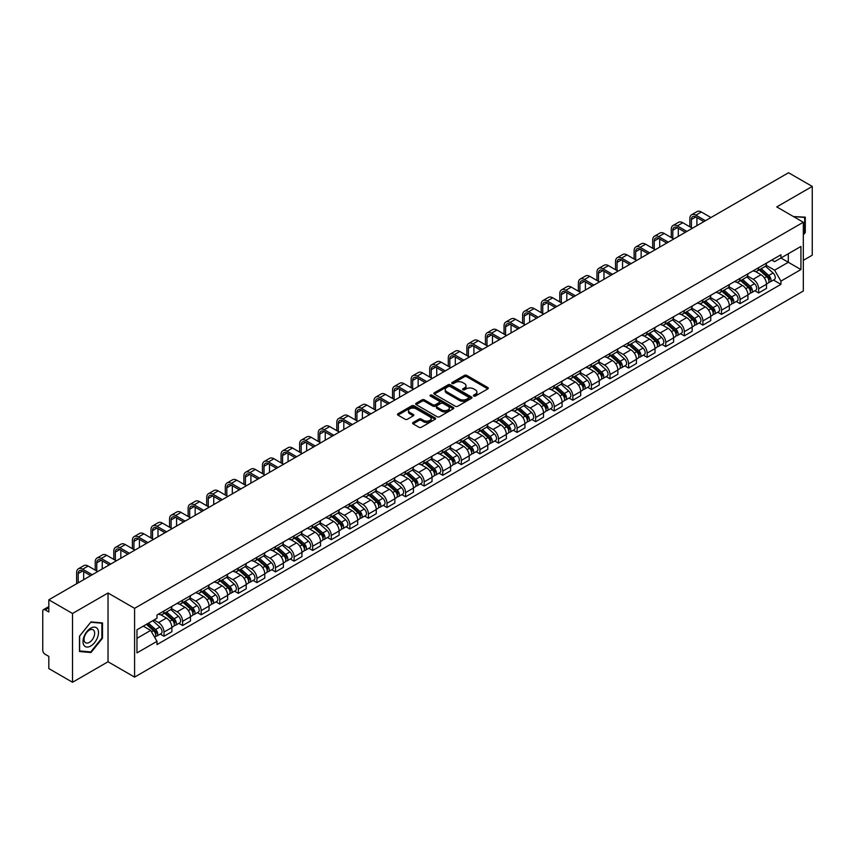 <?xml version="1.0" encoding="UTF-8"?>
<svg xmlns="http://www.w3.org/2000/svg" width="855" height="855" viewBox="0 0 855 855"><rect width="100%" height="100%" fill="white"/><g stroke="black" fill="none" stroke-linecap="round" stroke-linejoin="round"><path stroke-width="1.28" d="M473.755 396.057A1.154 0.673 0 0 0 475.391 396.057L487.81 388.886A1.657 0.951 0 0 0 488.291 388.213A1.657 0.951 0 0 0 487.81 387.529L466.766 375.388A1.657 0.951 0 0 0 464.425 375.388L452.006 382.559A1.154 0.673 0 0 0 453.642 383.5L455.245 382.57A5.29 3.057 0 0 1 462.726 382.57L464.489 383.585A5.29 3.057 0 0 1 466.039 385.744A5.29 3.057 0 0 1 464.489 387.903L462.876 388.833A1.154 0.673 0 0 0 464.511 389.773L466.125 388.854A5.29 3.057 0 0 1 473.606 388.854L475.359 389.859A5.29 3.057 0 0 1 476.908 392.028A5.29 3.057 0 0 1 475.359 394.187L473.755 395.106A1.154 0.673 0 0 0 473.755 396.057L473.755 395.106M413.093 422.498A1.657 0.951 0 0 0 412.612 423.172A1.657 0.951 0 0 0 413.093 423.856L419.003 427.265A1.657 0.951 0 0 0 421.344 427.265L435.142 419.292A1.657 0.951 0 0 0 435.623 418.619A1.657 0.951 0 0 0 435.142 417.945L414.087 405.794A1.657 0.951 0 0 0 411.757 405.794L397.96 413.756A1.657 0.951 0 0 0 397.468 414.429A1.657 0.951 0 0 0 397.96 415.113L405.088 419.228A1.657 0.951 0 0 0 407.429 419.228L413.328 415.819A1.657 0.951 0 0 0 413.82 415.145A1.657 0.951 0 0 0 413.328 414.472L409.791 412.431A4.425 2.554 0 0 1 408.498 410.624A4.425 2.554 0 0 1 411.234 408.263A4.425 2.554 0 0 1 416.054 408.818L429.905 416.813A4.425 2.554 0 0 1 431.198 418.619A4.425 2.554 0 0 1 428.473 420.981A4.425 2.554 0 0 1 423.653 420.425L421.344 419.089A1.657 0.951 0 0 0 419.003 419.089L413.093 422.498L413.093 423.856M134.588 608.333L108.029 592.996L72.525 613.495L48.821 599.804L788.545 172.731L812.25 186.422L776.757 206.91L803.315 222.247L134.588 608.333L134.588 677.107L803.315 291.021L803.315 222.247M455.362 406.264A1.657 0.951 0 0 0 457.703 406.264L471.5 398.302A1.657 0.951 0 0 0 471.981 397.628A1.657 0.951 0 0 0 471.5 396.955L450.457 384.803A1.657 0.951 0 0 0 448.116 384.803L434.319 392.766A1.657 0.951 0 0 0 433.838 393.439A1.657 0.951 0 0 0 434.319 394.112L455.362 406.264M430.749 396.303A1.154 0.673 0 0 1 431.925 396.474L453.3 408.808L439.523 416.759A1.657 0.951 0 0 1 437.183 416.759L416.139 404.607L416.139 403.261A1.657 0.951 0 0 0 415.658 403.934A1.657 0.951 0 0 0 416.139 404.607M416.139 403.261L422.039 399.851A1.657 0.951 0 0 1 424.379 399.851L432.919 404.778A1.657 0.951 0 0 0 435.259 404.778L439.171 402.523A1.657 0.951 0 0 0 439.652 401.85A1.657 0.951 0 0 0 439.171 401.166L430.289 396.036A1.154 0.673 0 0 1 431.925 395.096L453.321 407.45A1.657 0.951 0 0 1 453.802 408.124A1.657 0.951 0 0 1 453.321 408.797L453.321 407.45M72.525 613.495L72.525 682.269L48.821 668.578L48.821 656.405L45.133 654.278A3.367 1.945 -120 0 1 42.75 650.153L42.75 611.229A3.367 1.945 -120 0 1 43.445 609.679L48.821 606.58M803.315 260.348L812.25 255.196L812.25 186.422M72.525 682.269L108.029 661.77L134.588 677.107M48.821 599.804L48.821 611.977L45.133 609.85A3.367 1.945 -120 0 0 43.445 609.679M758.642 267.636A7.748 4.478 60 0 1 757.038 271.121L764.904 266.578A7.748 4.478 -120 0 0 766.508 263.105M747.494 275.983L753.17 279.264A7.748 4.478 60 0 1 758.652 288.755L766.508 284.213A7.748 4.478 -120 0 0 761.025 274.722L755.403 271.473M766.508 284.213L766.508 288.413L758.652 292.944L754.88 290.775M757.038 271.121A7.748 4.478 60 0 1 753.223 270.768M758.652 288.755L758.652 292.944M740.067 278.367A7.748 4.478 60 0 1 738.464 281.851L746.319 277.309A7.748 4.478 -120 0 0 747.922 273.824M736.294 301.505L740.067 303.675L747.922 299.132L747.922 294.943A7.748 4.478 -120 0 0 742.45 285.452L736.818 282.203M738.464 281.851A7.748 4.478 60 0 1 734.648 281.498M728.909 286.714L734.584 289.995A7.748 4.478 60 0 1 740.067 299.485L740.067 303.675M721.481 289.097A7.748 4.478 60 0 1 719.878 292.57L727.744 288.039A7.748 4.478 -120 0 0 729.347 284.555M717.708 312.225L721.481 314.405L729.347 309.863L729.347 305.673A7.748 4.478 -120 0 0 723.864 296.183L718.243 292.934M719.878 292.57A7.748 4.478 60 0 1 716.063 292.228M710.323 297.444L715.998 300.714A7.748 4.478 60 0 1 721.481 310.205L721.481 314.405M702.895 299.827A7.748 4.478 60 0 1 701.292 303.301L709.158 298.769A7.748 4.478 -120 0 0 710.762 295.285M699.134 322.955L702.895 325.135L710.762 320.593L710.762 316.403A7.748 4.478 -120 0 0 705.279 306.913L699.657 303.664M701.292 303.301A7.748 4.478 60 0 1 697.477 302.959M691.738 308.174L697.423 311.444A7.748 4.478 60 0 1 702.895 320.935L702.895 325.135M684.321 310.557A7.748 4.478 60 0 1 682.717 314.031L690.573 309.489A7.748 4.478 -120 0 0 692.176 306.015M680.548 333.685L684.321 335.865L692.176 331.323L692.176 327.123A7.748 4.478 -120 0 0 686.704 317.632L681.072 314.384M682.717 314.031A7.748 4.478 60 0 1 678.902 313.678M673.163 318.894L678.838 322.175A7.748 4.478 60 0 1 684.321 331.665L684.321 335.865M665.735 321.277A7.748 4.478 60 0 1 664.132 324.761L671.987 320.219A7.748 4.478 -120 0 0 673.601 316.745M661.962 344.415L665.735 346.585L673.601 342.053L673.601 337.853A7.748 4.478 -120 0 0 668.118 328.363L662.486 325.114M664.132 324.761A7.748 4.478 60 0 1 660.317 324.408M654.577 329.624L660.252 332.905A7.748 4.478 60 0 1 665.735 342.395L665.735 346.585M647.149 332.007A7.748 4.478 60 0 1 645.546 335.491L653.412 330.949A7.748 4.478 -120 0 0 655.016 327.476M643.388 355.146L647.149 357.315L655.016 352.784L655.016 348.584A7.748 4.478 -120 0 0 649.533 339.093L643.911 335.844M645.546 335.491A7.748 4.478 60 0 1 641.731 335.139M635.992 340.354L641.678 343.635A7.748 4.478 60 0 1 647.149 353.126L647.149 357.315M628.575 342.737A7.748 4.478 60 0 1 626.961 346.222L634.827 341.679A7.748 4.478 -120 0 0 636.43 338.195M624.802 365.876L628.575 368.045L636.43 363.503L636.43 359.314A7.748 4.478 -120 0 0 630.958 349.823L625.326 346.574M626.961 346.222A7.748 4.478 60 0 1 623.156 345.869M617.417 351.084L623.092 354.365A7.748 4.478 60 0 1 628.575 363.856L628.575 368.045M609.989 353.468A7.748 4.478 60 0 1 608.386 356.941L616.241 352.41A7.748 4.478 -120 0 0 617.844 348.926M606.216 376.595L609.989 378.776L617.855 374.234L617.855 370.044A7.748 4.478 -120 0 0 612.372 360.554L606.74 357.305M608.386 356.941A7.748 4.478 60 0 1 604.571 356.599M598.831 361.815L604.506 365.085A7.748 4.478 60 0 1 609.989 374.576L609.989 378.776M591.404 364.198A7.748 4.478 60 0 1 589.8 367.671L597.666 363.14A7.748 4.478 -120 0 0 599.27 359.656M587.642 387.326L591.404 389.506L599.27 384.964L599.27 380.774A7.748 4.478 -120 0 0 593.787 371.284L588.165 368.035M589.8 367.671A7.748 4.478 60 0 1 585.985 367.329M580.246 372.545L585.932 375.815A7.748 4.478 60 0 1 591.404 385.306L591.404 389.506M572.818 374.928A7.748 4.478 60 0 1 571.215 378.402L579.081 373.859A7.748 4.478 -120 0 0 580.684 370.386M569.056 398.056L572.829 400.236L580.684 395.694L580.684 391.494A7.748 4.478 -120 0 0 575.201 382.003L569.58 378.754M571.215 378.402A7.748 4.478 60 0 1 567.399 378.049M561.671 383.264L567.346 386.546A7.748 4.478 60 0 1 572.829 396.036L572.829 400.236M554.243 385.648A7.748 4.478 60 0 1 552.64 389.132L560.495 384.59A7.748 4.478 -120 0 0 562.098 381.116M550.47 408.786L554.243 410.956L562.098 406.424L562.098 402.224A7.748 4.478 -120 0 0 556.626 392.734L550.994 389.485M552.64 389.132A7.748 4.478 60 0 1 548.825 388.779M543.085 393.995L548.76 397.276A7.748 4.478 60 0 1 554.243 406.766L554.243 410.956M535.658 396.378A7.748 4.478 60 0 1 534.054 399.862L541.92 395.32A7.748 4.478 -120 0 0 543.524 391.846M531.885 419.516L535.658 421.686L543.524 417.155L543.524 412.954A7.748 4.478 -120 0 0 538.041 403.464L532.419 400.215M534.054 399.862A7.748 4.478 60 0 1 530.239 399.509M524.5 404.725L530.175 408.006A7.748 4.478 60 0 1 535.658 417.497L535.658 421.686M517.072 407.108A7.748 4.478 60 0 1 515.469 410.592L523.335 406.05A7.748 4.478 -120 0 0 524.938 402.566M513.31 430.236L517.072 432.416L524.938 427.874L524.938 423.685A7.748 4.478 -120 0 0 519.455 414.194L513.834 410.945M515.469 410.592A7.748 4.478 60 0 1 511.653 410.24M505.914 415.455L511.6 418.736A7.748 4.478 60 0 1 517.072 428.227L517.072 432.416M498.497 417.839A7.748 4.478 60 0 1 496.894 421.312L504.749 416.78A7.748 4.478 -120 0 0 506.352 413.296M494.724 440.966L498.497 443.147L506.352 438.604L506.352 434.415A7.748 4.478 -120 0 0 500.88 424.924L495.248 421.675M496.894 421.312A7.748 4.478 60 0 1 493.079 420.97M487.339 426.185L493.014 429.456A7.748 4.478 60 0 1 498.497 438.946L498.497 443.147M479.912 428.569A7.748 4.478 60 0 1 478.308 432.042L486.164 427.511A7.748 4.478 -120 0 0 487.778 424.027M476.139 451.697L479.912 453.877L487.778 449.335L487.778 445.145A7.748 4.478 -120 0 0 482.295 435.655L476.663 432.406M478.308 432.042A7.748 4.478 60 0 1 474.493 431.69M468.754 436.905L474.429 440.186A7.748 4.478 60 0 1 479.912 449.677L479.912 453.877M461.326 439.299A7.748 4.478 60 0 1 459.723 442.772L467.589 438.23A7.748 4.478 -120 0 0 469.192 434.757M457.564 462.427L461.326 464.607L469.192 460.065L469.192 455.865A7.748 4.478 -120 0 0 463.709 446.374L458.088 443.125M459.723 442.772A7.748 4.478 60 0 1 455.907 442.42M450.168 447.635L455.854 450.916A7.748 4.478 60 0 1 461.326 460.407L461.326 464.607M442.751 450.019A7.748 4.478 60 0 1 441.137 453.503L449.003 448.961A7.748 4.478 -120 0 0 450.606 445.487M438.978 473.157L442.751 475.327L450.606 470.795L450.606 466.595A7.748 4.478 -120 0 0 445.134 457.104L439.502 453.855M441.137 453.503A7.748 4.478 60 0 1 437.333 453.15M431.593 458.366L437.268 461.647A7.748 4.478 60 0 1 442.751 471.137L442.751 475.327M424.166 460.749A7.748 4.478 60 0 1 422.562 464.233L430.418 459.691A7.748 4.478 -120 0 0 432.021 456.217M420.393 483.887L424.166 486.057L432.032 481.525L432.032 477.325A7.748 4.478 -120 0 0 426.549 467.835L420.916 464.586M422.562 464.233A7.748 4.478 60 0 1 418.747 463.88M413.008 469.096L418.683 472.377A7.748 4.478 60 0 1 424.166 481.867L424.166 486.057M405.58 471.479A7.748 4.478 60 0 1 403.977 474.963L411.843 470.421A7.748 4.478 -120 0 0 413.446 466.937M401.818 494.607L405.58 496.787L413.446 492.245L413.446 488.055A7.748 4.478 -120 0 0 407.963 478.565L402.342 475.316M403.977 474.963A7.748 4.478 60 0 1 400.161 474.611M394.422 479.826L400.108 483.107A7.748 4.478 60 0 1 405.58 492.598L405.58 496.787M386.994 482.209A7.748 4.478 60 0 1 385.391 485.683L393.257 481.151A7.748 4.478 -120 0 0 394.86 477.667M383.232 505.337L387.005 507.517L394.86 502.975L394.86 498.786A7.748 4.478 -120 0 0 389.378 489.295L383.756 486.046M385.391 485.683A7.748 4.478 60 0 1 381.576 485.341M375.847 490.556L381.522 493.827A7.748 4.478 60 0 1 387.005 503.317L387.005 507.517M368.42 492.94A7.748 4.478 60 0 1 366.816 496.413L374.672 491.871A7.748 4.478 -120 0 0 376.275 488.397M364.647 516.067L368.42 518.248L376.275 513.705L376.275 509.516A7.748 4.478 -120 0 0 370.803 500.025L365.171 496.776M366.816 496.413A7.748 4.478 60 0 1 363.001 496.06M357.262 501.276L362.937 504.557A7.748 4.478 60 0 1 368.42 514.047L368.42 518.248M349.834 503.67A7.748 4.478 60 0 1 348.231 507.143L356.097 502.601A7.748 4.478 -120 0 0 357.7 499.128M346.061 526.798L349.834 528.978L357.7 524.436L357.7 520.235A7.748 4.478 -120 0 0 352.217 510.745L346.596 507.496M348.231 507.143A7.748 4.478 60 0 1 344.415 506.791M338.676 512.006L344.351 515.287A7.748 4.478 60 0 1 349.834 524.778L349.834 528.978M331.248 514.389A7.748 4.478 60 0 1 329.645 517.874L337.511 513.331A7.748 4.478 -120 0 0 339.114 509.858M327.486 537.528L331.248 539.697L339.114 535.166L339.114 530.966A7.748 4.478 -120 0 0 333.632 521.475L328.01 518.226M329.645 517.874A7.748 4.478 60 0 1 325.83 517.521M320.091 522.736L325.776 526.017A7.748 4.478 60 0 1 331.248 535.508L331.248 539.697M312.674 525.12A7.748 4.478 60 0 1 311.07 528.604L318.926 524.062A7.748 4.478 -120 0 0 320.529 520.588M308.901 548.258L312.674 550.428L320.529 545.896L320.529 541.696A7.748 4.478 -120 0 0 315.057 532.205L309.425 528.956M311.07 528.604A7.748 4.478 60 0 1 307.255 528.251M301.516 533.467L307.191 536.748A7.748 4.478 60 0 1 312.674 546.238L312.674 550.428M294.088 535.85A7.748 4.478 60 0 1 292.485 539.334L300.34 534.792A7.748 4.478 -120 0 0 301.954 531.308M290.315 558.978L294.088 561.158L301.954 556.616L301.954 552.426A7.748 4.478 -120 0 0 296.471 542.936L290.839 539.687M292.485 539.334A7.748 4.478 60 0 1 288.669 538.981M282.93 544.197L288.605 547.478A7.748 4.478 60 0 1 294.088 556.968L294.088 561.158M275.502 546.58A7.748 4.478 60 0 1 273.899 550.054L281.765 545.522A7.748 4.478 -120 0 0 283.368 542.038M271.74 569.708L275.502 571.888L283.368 567.346L283.368 563.156A7.748 4.478 -120 0 0 277.886 553.666L272.264 550.417M273.899 550.054A7.748 4.478 60 0 1 270.084 549.712M264.345 554.927L270.03 558.197A7.748 4.478 60 0 1 275.502 567.688L275.502 571.888M256.928 557.31A7.748 4.478 60 0 1 255.314 560.784L263.18 556.242A7.748 4.478 -120 0 0 264.783 552.768M253.155 580.438L256.928 582.618L264.783 578.076L264.783 573.876A7.748 4.478 -120 0 0 259.311 564.386L253.679 561.136M255.314 560.784A7.748 4.478 60 0 1 251.509 560.431M245.77 565.647L251.445 568.928A7.748 4.478 60 0 1 256.928 578.418L256.928 582.618M238.342 568.041A7.748 4.478 60 0 1 236.739 571.514L244.594 566.972A7.748 4.478 -120 0 0 246.208 563.498M234.569 591.168L238.342 593.349L246.208 588.806L246.208 584.606A7.748 4.478 -120 0 0 240.725 575.116L235.093 571.867M236.739 571.514A7.748 4.478 60 0 1 232.923 571.161M227.184 576.377L232.859 579.658A7.748 4.478 60 0 1 238.342 589.148L238.342 593.349M219.756 578.76A7.748 4.478 60 0 1 218.153 582.244L226.019 577.702A7.748 4.478 -120 0 0 227.622 574.229M215.994 601.899L219.756 604.068L227.622 599.537L227.622 595.337A7.748 4.478 -120 0 0 222.14 585.846L216.518 582.597M218.153 582.244A7.748 4.478 60 0 1 214.338 581.892M208.599 587.107L214.284 590.388A7.748 4.478 60 0 1 219.756 599.879L219.756 604.068M201.171 589.49A7.748 4.478 60 0 1 199.568 592.975L207.434 588.432A7.748 4.478 -120 0 0 209.037 584.948M197.409 612.629L201.182 614.798L209.037 610.267L209.037 606.067A7.748 4.478 -120 0 0 203.554 596.576L197.933 593.327M199.568 592.975A7.748 4.478 60 0 1 195.752 592.622M190.024 597.837L195.699 601.118A7.748 4.478 60 0 1 201.182 610.609L201.182 614.798M182.596 600.221A7.748 4.478 60 0 1 180.993 603.694L188.848 599.163A7.748 4.478 -120 0 0 190.451 595.679M178.823 623.348L182.596 625.529L190.451 620.986L190.451 616.797A7.748 4.478 -120 0 0 184.979 607.307L179.347 604.058M180.993 603.694A7.748 4.478 60 0 1 177.177 603.352M171.438 608.568L177.113 611.838A7.748 4.478 60 0 1 182.596 621.339L182.596 625.529M164.01 610.951A7.748 4.478 60 0 1 162.407 614.424L170.273 609.893A7.748 4.478 -120 0 0 171.876 606.409M160.238 634.079L164.01 636.259L171.876 631.717L171.876 627.527A7.748 4.478 -120 0 0 166.394 618.037L160.772 614.788M162.407 614.424A7.748 4.478 60 0 1 158.592 614.082M154.007 619.961L158.528 622.568A7.748 4.478 60 0 1 164.01 632.059L164.01 636.259M771.808 260.038L774.609 261.651L800.932 246.454L788.31 253.743L788.31 262.271L774.609 270.18L766.069 265.253M136.971 638.322L150.672 630.413L156.989 641.346L136.971 652.899L136.971 629.793L156.989 618.24L156.989 615.002L780.925 254.779L780.925 258.007L800.932 269.56L780.925 281.124L774.609 270.18M800.932 246.454L800.932 269.56M156.989 641.346L156.989 644.574L780.925 284.352L780.925 281.124M803.315 234.933L805.282 232.496L805.282 217.17L793.451 216.55M108.029 592.996L108.029 661.77M79.494 651.521L90.993 652.547L102.482 638.247L102.482 622.921L90.993 621.895L79.494 636.195L79.494 651.521M150.672 630.413L143.287 626.149M773.465 280.045L780.925 284.352M804.683 232.143L805.282 232.496M89.775 651.841L90.993 652.547M101.895 637.905L102.482 638.247M474.215 396.218L475.359 395.555A5.29 3.057 0 0 0 476.908 393.396L476.908 392.028M466.039 385.744L466.039 387.123A5.29 3.057 0 0 1 464.489 389.282L463.335 389.944M487.788 388.897L466.766 376.756A1.657 0.951 0 0 0 464.425 376.756L452.466 383.66M471.5 396.955L471.5 398.302L450.457 386.171A1.657 0.951 0 0 0 448.116 386.171L434.34 394.123L434.319 392.766M468.572 398.099A1.154 0.673 0 0 0 468.572 397.158L450.104 386.492A1.154 0.673 0 0 0 448.469 386.492L446.77 387.465A5.29 3.057 0 0 0 445.22 389.624A5.29 3.057 0 0 0 446.77 391.782L459.402 399.082A5.29 3.057 0 0 0 466.883 399.082L468.572 398.099L468.572 399.477A1.154 0.673 0 0 0 468.914 398.996L468.914 397.628M445.22 389.624L445.22 391.002A5.29 3.057 0 0 0 446.77 393.161L446.77 391.782M468.572 399.477L466.883 400.45A5.29 3.057 0 0 1 459.402 400.45L446.77 393.161M416.161 404.629L422.039 401.23L422.039 399.851M439.652 401.85L439.652 403.218A1.657 0.951 0 0 1 439.171 403.891L435.259 406.157A1.657 0.951 0 0 1 432.919 406.157L424.379 401.23A1.657 0.951 0 0 0 422.039 401.23M441.768 409.898A4.425 2.554 0 0 0 446.599 410.453A4.425 2.554 0 0 0 449.324 408.091A4.425 2.554 0 0 0 448.031 406.285L443.147 403.464A1.657 0.951 0 0 0 440.806 403.464L436.894 405.73A1.657 0.951 0 0 0 436.403 406.403A1.657 0.951 0 0 0 436.894 407.076L441.768 409.898L441.768 411.266A4.425 2.554 0 0 0 446.599 411.821A4.425 2.554 0 0 0 449.324 409.46L449.324 408.091M436.403 406.403L436.403 407.782A1.657 0.951 0 0 0 436.894 408.455L436.894 407.076M441.768 411.266L436.894 408.455M431.198 418.619L431.198 419.997A4.425 2.554 0 0 1 428.473 422.359A4.425 2.554 0 0 1 423.653 421.804L421.344 420.468A1.657 0.951 0 0 0 419.003 420.468L413.115 423.866M408.498 410.624L408.498 411.992A4.425 2.554 0 0 0 409.791 413.799L409.791 412.431M413.307 415.829L409.791 413.799M435.12 419.303L414.087 407.172A1.657 0.951 0 0 0 411.757 407.172L397.981 415.124M759.187 269.881L766.753 276.635A4.211 2.437 60 0 1 768.079 283.155L766.508 284.052M759.39 270.062L762.949 272.114M759.945 269.443L768.378 276.956A2.02 1.165 60 0 1 769.008 280.087A2.02 1.165 60 0 1 768.827 280.162M761.207 268.716L768.784 275.47A4.211 2.437 60 0 1 770.099 281.979A4.211 2.437 60 0 1 768.827 282.118M765.428 266.172L773.07 272.991A4.211 2.437 60 0 1 774.395 279.51L770.099 281.979M691.406 227.719L691.406 219.532A6.316 3.644 60 0 1 692.71 216.646A6.316 3.644 60 0 1 695.874 216.956L703.911 221.595M710.943 217.544L701.357 212.008A8.507 4.916 -120 0 0 697.103 211.58L691.62 214.744A8.507 4.916 -120 0 0 689.857 218.634L689.857 226.821M705.461 220.708L695.874 215.171A8.507 4.916 -120 0 0 691.62 214.744M696.889 225.656L696.889 217.544M740.601 280.611L748.178 287.365A4.211 2.437 60 0 1 749.493 293.874L747.922 294.783M740.804 280.793L744.363 282.845M741.37 280.173L749.792 287.686A2.02 1.165 60 0 1 750.423 290.818A2.02 1.165 60 0 1 750.241 290.882M742.632 279.435L750.198 286.201A4.211 2.437 60 0 1 751.524 292.709A4.211 2.437 60 0 1 750.252 292.848M746.853 276.902L754.484 283.721A4.211 2.437 60 0 1 755.809 290.23L751.524 292.709M722.015 291.341L729.593 298.096A4.211 2.437 60 0 1 730.918 304.604L729.347 305.513M722.219 291.512L725.788 293.575M722.785 290.892L731.207 298.416A2.02 1.165 60 0 1 731.848 301.537A2.02 1.165 60 0 1 731.656 301.612M724.046 290.166L731.613 296.931A4.211 2.437 60 0 1 732.938 303.44A4.211 2.437 60 0 1 731.666 303.578M728.268 287.633L735.909 294.451A4.211 2.437 60 0 1 737.224 300.96L732.938 303.44M793.472 216.572L804.683 217.469L804.683 232.325L803.315 234.024M803.946 217.042L804.683 217.469M97.459 628.746A10.955 6.327 120 0 0 86.879 631.578A10.955 6.327 120 0 0 84.047 645.429A10.955 6.327 120 0 0 94.627 642.586A10.955 6.327 120 0 0 97.459 628.746M93.932 630.562A7.492 4.328 120 0 0 93.088 629.772A7.492 4.328 120 0 0 86.12 633.277A7.492 4.328 120 0 0 84.752 641.977A7.492 4.328 120 0 0 85.596 642.757A7.492 4.328 120 0 0 92.575 639.262A7.492 4.328 120 0 0 93.932 630.562M90.758 651.938L79.622 650.933L79.622 636.088L90.758 622.237L101.895 623.231L101.895 638.076L90.758 651.938M101.157 622.803L101.895 623.231M672.821 238.449L672.821 230.262A6.316 3.644 60 0 1 674.135 227.366A6.316 3.644 60 0 1 677.288 227.687L685.325 232.325M692.358 228.264L682.771 222.728A8.507 4.916 -120 0 0 678.517 222.311L673.035 225.474A8.507 4.916 -120 0 0 671.271 229.364L671.271 237.551M686.875 231.427L677.288 225.891A8.507 4.916 -120 0 0 673.035 225.474M678.304 236.386L678.304 228.264M654.235 249.179L654.235 240.992A6.316 3.644 60 0 1 655.55 238.096A6.316 3.644 60 0 1 658.703 238.406L666.75 243.055M673.772 238.994L664.185 233.458A8.507 4.916 -120 0 0 659.932 233.041L654.449 236.204A8.507 4.916 -120 0 0 652.696 240.095L652.696 248.281M668.3 242.157L658.703 236.621A8.507 4.916 -120 0 0 654.449 236.204M659.718 247.106L659.718 238.994M703.441 302.072L711.007 308.826A4.211 2.437 60 0 1 712.333 315.335L710.762 316.243M703.633 302.243L707.203 304.305M704.199 301.623L712.632 309.147A2.02 1.165 60 0 1 713.262 312.267A2.02 1.165 60 0 1 713.081 312.342M705.461 300.896L713.038 307.65A4.211 2.437 60 0 1 714.353 314.17A4.211 2.437 60 0 1 713.081 314.298M709.682 298.363L717.324 305.182A4.211 2.437 60 0 1 718.649 311.69L714.353 314.17M684.855 312.791L692.422 319.556A4.211 2.437 60 0 1 693.747 326.065L692.176 326.973M685.058 312.973L688.617 315.035M685.614 312.353L694.046 319.877A2.02 1.165 60 0 1 694.677 322.998A2.02 1.165 60 0 1 694.495 323.072M686.875 311.626L694.452 318.381A4.211 2.437 60 0 1 695.778 324.9A4.211 2.437 60 0 1 694.506 325.028M691.107 309.093L698.738 315.912A4.211 2.437 60 0 1 700.063 322.421L695.778 324.9M666.269 323.521L673.847 330.276A4.211 2.437 60 0 1 675.161 336.795L673.59 337.704M666.473 323.703L670.042 325.755M667.039 323.083L675.461 330.596A2.02 1.165 60 0 1 676.102 333.728A2.02 1.165 60 0 1 675.91 333.803M668.3 322.356L675.867 329.111A4.211 2.437 60 0 1 677.192 335.62A4.211 2.437 60 0 1 675.92 335.759M672.522 319.823L680.163 326.631A4.211 2.437 60 0 1 681.478 333.151L677.192 335.62M635.66 259.899L635.66 251.723A6.316 3.644 60 0 1 636.964 248.826A6.316 3.644 60 0 1 640.128 249.136L648.165 253.785M655.197 249.724L645.6 244.188A8.507 4.916 -120 0 0 641.346 243.771L635.874 246.935A8.507 4.916 -120 0 0 634.111 250.825L634.111 259.012M649.715 252.888L640.128 247.352A8.507 4.916 -120 0 0 635.874 246.935M641.132 257.836L641.132 249.724M617.075 270.629L617.075 262.442A6.316 3.644 60 0 1 618.379 259.557A6.316 3.644 60 0 1 621.542 259.867L629.579 264.505M636.612 260.454L627.025 254.918A8.507 4.916 -120 0 0 622.771 254.491L617.289 257.654A8.507 4.916 -120 0 0 615.525 261.555L615.525 269.742M631.129 263.618L621.542 258.082A8.507 4.916 -120 0 0 617.289 257.654M622.558 268.566L622.558 260.454M598.489 281.359L598.489 273.173A6.316 3.644 60 0 1 599.804 270.287A6.316 3.644 60 0 1 602.957 270.597L611.004 275.235M618.026 271.185L608.439 265.649A8.507 4.916 -120 0 0 604.186 265.221L598.703 268.385A8.507 4.916 -120 0 0 596.94 272.285L596.94 280.461M612.554 274.348L602.957 268.812A8.507 4.916 -120 0 0 598.703 268.385M603.972 279.296L603.972 271.185M647.695 334.252L655.261 341.006A4.211 2.437 60 0 1 656.587 347.525L655.016 348.423M647.887 334.433L651.457 336.485M648.453 333.813L656.875 341.327A2.02 1.165 60 0 1 657.516 344.458A2.02 1.165 60 0 1 657.335 344.533M649.715 333.087L657.292 339.841A4.211 2.437 60 0 1 658.607 346.35A4.211 2.437 60 0 1 657.335 346.489M653.936 330.543L661.578 337.362A4.211 2.437 60 0 1 662.903 343.881L658.607 346.35M579.914 292.089L579.914 283.903A6.316 3.644 60 0 1 581.218 281.017A6.316 3.644 60 0 1 584.382 281.327L592.419 285.965M599.451 281.904L589.854 276.379A8.507 4.916 -120 0 0 585.6 275.951L580.128 279.115A8.507 4.916 -120 0 0 578.365 283.005L578.365 291.192M593.969 285.068L584.382 279.542A8.507 4.916 -120 0 0 580.128 279.115M585.386 290.027L585.386 281.915M629.109 344.982L636.676 351.736A4.211 2.437 60 0 1 638.001 358.245L636.43 359.153M629.312 345.163L632.871 347.216M629.868 344.544L638.3 352.057A2.02 1.165 60 0 1 638.931 355.188A2.02 1.165 60 0 1 638.749 355.252M631.129 343.806L638.706 350.571A4.211 2.437 60 0 1 640.032 357.08A4.211 2.437 60 0 1 638.76 357.219M635.351 341.273L642.992 348.092A4.211 2.437 60 0 1 644.317 354.601L640.032 357.08M561.329 302.82L561.329 294.633A6.316 3.644 60 0 1 562.633 291.737A6.316 3.644 60 0 1 565.796 292.057L573.833 296.696M580.866 292.634L571.279 287.098A8.507 4.916 -120 0 0 567.025 286.682L561.543 289.845A8.507 4.916 -120 0 0 559.779 293.735L559.779 301.922M575.383 295.798L565.796 290.262A8.507 4.916 -120 0 0 561.543 289.845M566.812 300.757L566.812 292.634M610.523 355.712L618.101 362.467A4.211 2.437 60 0 1 619.415 368.975L617.844 369.884M610.727 355.883L614.285 357.946M611.293 355.263L619.715 362.787A2.02 1.165 60 0 1 620.345 365.908A2.02 1.165 60 0 1 620.164 365.983M612.554 354.536L620.121 361.291A4.211 2.437 60 0 1 621.446 367.81A4.211 2.437 60 0 1 620.174 367.939M616.776 352.004L624.407 358.822A4.211 2.437 60 0 1 625.732 365.331L621.446 367.81M542.743 313.55L542.743 305.363A6.316 3.644 60 0 1 544.058 302.467A6.316 3.644 60 0 1 547.211 302.777L555.258 307.426M562.28 303.365L552.693 297.829A8.507 4.916 -120 0 0 548.44 297.412L542.957 300.575A8.507 4.916 -120 0 0 541.194 304.466L541.194 312.652M556.797 306.528L547.211 300.992A8.507 4.916 -120 0 0 542.957 300.575M548.226 311.477L548.226 303.365M591.949 366.442L599.515 373.197A4.211 2.437 60 0 1 600.841 379.706L599.27 380.614M592.141 366.613L595.711 368.676M592.707 365.993L601.129 373.517A2.02 1.165 60 0 1 601.77 376.638A2.02 1.165 60 0 1 601.578 376.713M593.969 365.267L601.535 372.021A4.211 2.437 60 0 1 602.861 378.541A4.211 2.437 60 0 1 601.589 378.669M598.19 362.734L605.832 369.552A4.211 2.437 60 0 1 607.146 376.061L602.861 378.541M524.168 324.269L524.168 316.094A6.316 3.644 60 0 1 525.472 313.197A6.316 3.644 60 0 1 528.636 313.507L536.673 318.156M543.695 314.095L534.108 308.559A8.507 4.916 -120 0 0 529.854 308.142L524.382 311.305A8.507 4.916 -120 0 0 522.619 315.196L522.619 323.382M538.223 317.258L528.636 311.722A8.507 4.916 -120 0 0 524.382 311.305M529.64 322.207L529.64 314.095M573.363 377.162L580.93 383.927A4.211 2.437 60 0 1 582.255 390.436L580.684 391.344M573.566 377.344L577.125 379.406M574.122 376.724L582.554 384.248A2.02 1.165 60 0 1 583.185 387.368A2.02 1.165 60 0 1 583.003 387.443M575.383 375.997L582.96 382.751A4.211 2.437 60 0 1 584.275 389.26A4.211 2.437 60 0 1 583.003 389.399M579.605 373.464L587.246 380.272A4.211 2.437 60 0 1 588.571 386.791L584.275 389.26M505.583 335L505.583 326.813A6.316 3.644 60 0 1 506.887 323.927A6.316 3.644 60 0 1 510.05 324.237L518.087 328.876M525.12 324.825L515.533 319.289A8.507 4.916 -120 0 0 511.279 318.862L505.797 322.025A8.507 4.916 -120 0 0 504.033 325.926L504.033 334.113M519.637 327.989L510.05 322.453A8.507 4.916 -120 0 0 505.797 322.025M511.066 332.937L511.066 324.825M554.777 387.892L562.355 394.647A4.211 2.437 60 0 1 563.669 401.166L562.098 402.074M554.981 388.074L558.539 390.126M555.547 387.454L563.969 394.967A2.02 1.165 60 0 1 564.599 398.099A2.02 1.165 60 0 1 564.418 398.174M556.808 386.727L564.375 393.482A4.211 2.437 60 0 1 565.7 399.99A4.211 2.437 60 0 1 564.428 400.129M561.03 384.194L568.661 391.002A4.211 2.437 60 0 1 569.986 397.522L565.7 399.99M486.997 345.73L486.997 337.543A6.316 3.644 60 0 1 488.312 334.658A6.316 3.644 60 0 1 491.465 334.968L499.502 339.606M506.534 335.555L496.947 330.019A8.507 4.916 -120 0 0 492.694 329.592L487.211 332.755A8.507 4.916 -120 0 0 485.448 336.656L485.448 344.832M501.051 338.719L491.465 333.183A8.507 4.916 -120 0 0 487.211 332.755M492.48 343.667L492.48 335.555M536.192 398.622L543.769 405.377A4.211 2.437 60 0 1 545.095 411.896L543.524 412.794M536.395 398.804L539.965 400.856M536.961 398.184L545.383 405.698A2.02 1.165 60 0 1 546.024 408.829A2.02 1.165 60 0 1 545.832 408.904M538.223 397.457L545.789 404.212A4.211 2.437 60 0 1 547.115 410.721A4.211 2.437 60 0 1 545.843 410.86M542.444 394.914L550.086 401.732A4.211 2.437 60 0 1 551.4 408.241L547.115 410.721M468.412 356.46L468.412 348.274A6.316 3.644 60 0 1 469.726 345.388A6.316 3.644 60 0 1 472.879 345.698L480.927 350.336M487.949 346.275L478.362 340.739A8.507 4.916 -120 0 0 474.108 340.322L468.626 343.486A8.507 4.916 -120 0 0 466.873 347.376L466.873 355.562M482.477 349.439L472.879 343.902A8.507 4.916 -120 0 0 468.626 343.486M473.894 354.398L473.894 346.275M517.617 409.353L525.184 416.107A4.211 2.437 60 0 1 526.509 422.616L524.938 423.524M517.809 409.534L521.379 411.586M518.376 408.914L526.808 416.428A2.02 1.165 60 0 1 527.439 419.559A2.02 1.165 60 0 1 527.257 419.623M519.637 408.177L527.214 414.942A4.211 2.437 60 0 1 528.529 421.451A4.211 2.437 60 0 1 527.257 421.59M523.859 405.644L531.5 412.463A4.211 2.437 60 0 1 532.825 418.971L528.529 421.451M449.837 367.19L449.837 359.004A6.316 3.644 60 0 1 451.141 356.108A6.316 3.644 60 0 1 454.304 356.428L462.341 361.067M469.374 357.005L459.776 351.469A8.507 4.916 -120 0 0 455.523 351.052L450.051 354.216A8.507 4.916 -120 0 0 448.287 358.106L448.287 366.293M463.891 360.169L454.304 354.633A8.507 4.916 -120 0 0 450.051 354.216M455.309 365.128L455.309 357.005M499.031 420.083L506.598 426.837A4.211 2.437 60 0 1 507.923 433.346L506.352 434.255M499.235 420.254L502.793 422.317M499.79 419.634L508.223 427.158A2.02 1.165 60 0 1 508.853 430.279A2.02 1.165 60 0 1 508.672 430.354M501.051 418.907L508.629 425.662A4.211 2.437 60 0 1 509.954 432.181A4.211 2.437 60 0 1 508.682 432.309M505.284 416.374L512.915 423.193A4.211 2.437 60 0 1 514.24 429.702L509.954 432.181M431.251 377.91L431.251 369.734A6.316 3.644 60 0 1 432.566 366.838A6.316 3.644 60 0 1 435.719 367.148L443.756 371.797M450.788 367.736L441.201 362.199A8.507 4.916 -120 0 0 436.948 361.783L431.465 364.946A8.507 4.916 -120 0 0 429.702 368.836L429.702 377.023M445.305 370.899L435.719 365.363A8.507 4.916 -120 0 0 431.465 364.946M436.734 375.847L436.734 367.736M480.446 430.802L488.023 437.568A4.211 2.437 60 0 1 489.338 444.076L487.767 444.985M480.649 430.984L484.219 433.047M481.215 430.364L489.637 437.888A2.02 1.165 60 0 1 490.278 441.009A2.02 1.165 60 0 1 490.086 441.084M482.477 429.638L490.043 436.392A4.211 2.437 60 0 1 491.369 442.911A4.211 2.437 60 0 1 490.097 443.04M486.698 427.105L494.34 433.923A4.211 2.437 60 0 1 495.654 440.432L491.369 442.911M412.666 388.64L412.666 380.464A6.316 3.644 60 0 1 413.98 377.568A6.316 3.644 60 0 1 417.133 377.878L425.181 382.527M432.202 378.466L422.616 372.93A8.507 4.916 -120 0 0 418.362 372.513L412.88 375.676A8.507 4.916 -120 0 0 411.116 379.567L411.116 387.753M426.731 381.629L417.133 376.093A8.507 4.916 -120 0 0 412.88 375.676M418.148 386.578L418.148 378.466M461.871 441.533L469.438 448.298A4.211 2.437 60 0 1 470.763 454.807L469.192 455.715M462.063 441.714L465.633 443.777M462.63 441.095L471.052 448.619A2.02 1.165 60 0 1 471.693 451.739A2.02 1.165 60 0 1 471.511 451.814M463.891 440.368L471.468 447.122A4.211 2.437 60 0 1 472.783 453.631A4.211 2.437 60 0 1 471.511 453.77M468.113 437.835L475.754 444.643A4.211 2.437 60 0 1 477.079 451.162L472.783 453.631M394.091 399.371L394.091 391.184A6.316 3.644 60 0 1 395.395 388.298A6.316 3.644 60 0 1 398.558 388.608L406.595 393.247M413.628 389.196L404.03 383.66A8.507 4.916 -120 0 0 399.777 383.232L394.305 386.396A8.507 4.916 -120 0 0 392.541 390.297L392.541 398.473M408.145 392.36L398.558 386.823A8.507 4.916 -120 0 0 394.305 386.396M399.563 397.308L399.563 389.196M443.285 452.263L450.852 459.017A4.211 2.437 60 0 1 452.177 465.537L450.606 466.445M443.488 452.445L447.047 454.497M444.044 451.825L452.477 459.338A2.02 1.165 60 0 1 453.107 462.47A2.02 1.165 60 0 1 452.926 462.544M445.305 451.098L452.883 457.853A4.211 2.437 60 0 1 454.208 464.361A4.211 2.437 60 0 1 452.936 464.5M449.527 448.565L457.169 455.373A4.211 2.437 60 0 1 458.494 461.892L454.208 464.361M375.505 410.101L375.505 401.914A6.316 3.644 60 0 1 376.809 399.029A6.316 3.644 60 0 1 379.973 399.338L388.01 403.977M395.042 399.926L385.455 394.39A8.507 4.916 -120 0 0 381.202 393.963L375.719 397.126A8.507 4.916 -120 0 0 373.956 401.027L373.956 409.203M389.559 403.09L379.973 397.554A8.507 4.916 -120 0 0 375.719 397.126M380.988 408.038L380.988 399.926M424.7 462.993L432.277 469.748A4.211 2.437 60 0 1 433.592 476.267L432.021 477.165M424.903 463.175L428.462 465.227M425.469 462.555L433.891 470.068A2.02 1.165 60 0 1 434.522 473.2A2.02 1.165 60 0 1 434.34 473.275M426.731 461.828L434.297 468.583A4.211 2.437 60 0 1 435.623 475.091A4.211 2.437 60 0 1 434.351 475.23M430.952 459.285L438.583 466.103A4.211 2.437 60 0 1 439.908 472.612L435.623 475.091M356.92 420.831L356.92 412.644A6.316 3.644 60 0 1 358.234 409.748A6.316 3.644 60 0 1 361.387 410.069L369.435 414.707M376.457 410.646L366.87 405.11A8.507 4.916 -120 0 0 362.616 404.693L357.134 407.856A8.507 4.916 -120 0 0 355.37 411.747L355.37 419.933M370.974 413.809L361.387 408.273A8.507 4.916 -120 0 0 357.134 407.856M362.402 418.768L362.402 410.646M406.125 473.723L413.692 480.478A4.211 2.437 60 0 1 415.017 486.987L413.446 487.895M406.317 473.905L409.887 475.957M406.884 473.285L415.306 480.799A2.02 1.165 60 0 1 415.947 483.919A2.02 1.165 60 0 1 415.754 483.994M408.145 472.548L415.712 479.313A4.211 2.437 60 0 1 417.037 485.822A4.211 2.437 60 0 1 415.765 485.961M412.367 470.015L420.008 476.834A4.211 2.437 60 0 1 421.323 483.342L417.037 485.822M338.345 431.561L338.345 423.375A6.316 3.644 60 0 1 339.649 420.478A6.316 3.644 60 0 1 342.812 420.799L350.849 425.437M357.871 421.376L348.284 415.84A8.507 4.916 -120 0 0 344.031 415.423L338.559 418.587A8.507 4.916 -120 0 0 336.795 422.477L336.795 430.663M352.399 424.54L342.812 419.003A8.507 4.916 -120 0 0 338.559 418.587M343.817 429.499L343.817 421.376M387.539 484.454L395.106 491.208A4.211 2.437 60 0 1 396.431 497.717L394.86 498.625M387.743 484.625L391.301 486.687M388.298 484.005L396.731 491.529A2.02 1.165 60 0 1 397.361 494.65A2.02 1.165 60 0 1 397.18 494.724M389.559 483.278L397.137 490.033A4.211 2.437 60 0 1 398.451 496.552A4.211 2.437 60 0 1 397.18 496.68M393.781 480.745L401.423 487.564A4.211 2.437 60 0 1 402.748 494.072L398.451 496.552M319.759 442.281L319.759 434.105A6.316 3.644 60 0 1 321.063 431.209A6.316 3.644 60 0 1 324.227 431.519L332.264 436.168M339.296 432.106L329.709 426.57A8.507 4.916 -120 0 0 325.456 426.153L319.973 429.317A8.507 4.916 -120 0 0 318.21 433.207L318.21 441.394M333.813 435.27L324.227 429.734A8.507 4.916 -120 0 0 319.973 429.317M325.242 440.218L325.242 432.106M368.954 495.173L376.531 501.938A4.211 2.437 60 0 1 377.846 508.447L376.275 509.356M369.157 495.355L372.716 497.418M369.723 494.735L378.145 502.259A2.02 1.165 60 0 1 378.776 505.38A2.02 1.165 60 0 1 378.594 505.455M370.985 494.008L378.551 500.763A4.211 2.437 60 0 1 379.877 507.282A4.211 2.437 60 0 1 378.605 507.41M375.206 491.475L382.837 498.294A4.211 2.437 60 0 1 384.162 504.803L379.877 507.282M301.174 453.011L301.174 444.835A6.316 3.644 60 0 1 302.488 441.939A6.316 3.644 60 0 1 305.641 442.249L313.678 446.898M320.711 442.837L311.124 437.3A8.507 4.916 -120 0 0 306.87 436.884L301.388 440.047A8.507 4.916 -120 0 0 299.624 443.937L299.624 452.124M315.228 446L305.641 440.464A8.507 4.916 -120 0 0 301.388 440.047M306.656 450.948L306.656 442.837M350.368 505.904L357.946 512.658A4.211 2.437 60 0 1 359.271 519.177L357.7 520.086M350.571 506.085L354.141 508.148M351.138 505.465L359.56 512.979A2.02 1.165 60 0 1 360.201 516.11A2.02 1.165 60 0 1 360.008 516.185M352.399 504.739L359.966 511.493A4.211 2.437 60 0 1 361.291 518.002A4.211 2.437 60 0 1 360.019 518.141M356.621 502.206L364.262 509.014A4.211 2.437 60 0 1 365.577 515.533L361.291 518.002M282.588 463.741L282.588 455.555A6.316 3.644 60 0 1 283.903 452.669A6.316 3.644 60 0 1 287.056 452.979L295.103 457.617M302.125 453.567L292.538 448.031A8.507 4.916 -120 0 0 288.285 447.603L282.802 450.767A8.507 4.916 -120 0 0 281.049 454.668L281.049 462.844M296.653 456.73L287.056 451.194A8.507 4.916 -120 0 0 282.802 450.767M288.071 461.679L288.071 453.567M331.793 516.634L339.36 523.388A4.211 2.437 60 0 1 340.685 529.908L339.114 530.816M331.986 516.815L335.555 518.867M332.552 516.196L340.985 523.709A2.02 1.165 60 0 1 341.615 526.84A2.02 1.165 60 0 1 341.434 526.915M333.813 515.469L341.391 522.223A4.211 2.437 60 0 1 342.705 528.732A4.211 2.437 60 0 1 341.434 528.871M338.035 512.936L345.677 519.744A4.211 2.437 60 0 1 347.002 526.263L342.705 528.732M264.013 474.472L264.013 466.285A6.316 3.644 60 0 1 265.317 463.399A6.316 3.644 60 0 1 268.481 463.709L276.518 468.348M283.55 464.297L273.953 458.761A8.507 4.916 -120 0 0 269.699 458.333L264.227 461.497A8.507 4.916 -120 0 0 262.464 465.398L262.464 473.574M278.067 467.461L268.481 461.924A8.507 4.916 -120 0 0 264.227 461.497M269.485 472.409L269.485 464.297M313.208 527.364L320.785 534.119A4.211 2.437 60 0 1 322.1 540.627L320.529 541.536M313.411 527.546L316.97 529.598M313.967 526.926L322.399 534.439A2.02 1.165 60 0 1 323.03 537.571A2.02 1.165 60 0 1 322.848 537.635M315.228 526.199L322.805 532.954A4.211 2.437 60 0 1 324.13 539.462A4.211 2.437 60 0 1 322.859 539.601M319.46 523.655L327.091 530.474A4.211 2.437 60 0 1 328.416 536.983L324.13 539.462M245.428 485.202L245.428 477.015A6.316 3.644 60 0 1 246.742 474.119A6.316 3.644 60 0 1 249.895 474.44L257.932 479.078M264.964 475.017L255.378 469.481A8.507 4.916 -120 0 0 251.124 469.064L245.642 472.227A8.507 4.916 -120 0 0 243.878 476.117L243.878 484.304M259.482 478.18L249.895 472.644A8.507 4.916 -120 0 0 245.642 472.227M250.91 483.139L250.91 475.017M294.622 538.094L302.2 544.849A4.211 2.437 60 0 1 303.525 551.357L301.943 552.266M294.825 538.276L298.395 540.328M295.392 537.656L303.814 545.169A2.02 1.165 60 0 1 304.455 548.29A2.02 1.165 60 0 1 304.262 548.365M296.653 536.919L304.22 543.684A4.211 2.437 60 0 1 305.545 550.192A4.211 2.437 60 0 1 304.273 550.331M300.875 534.386L308.516 541.204A4.211 2.437 60 0 1 309.831 547.713L305.545 550.192M226.842 495.932L226.842 487.745A6.316 3.644 60 0 1 228.157 484.849A6.316 3.644 60 0 1 231.31 485.17L239.357 489.808M246.379 485.747L236.792 480.211A8.507 4.916 -120 0 0 232.539 479.794L227.056 482.957A8.507 4.916 -120 0 0 225.293 486.848L225.293 495.034M240.907 488.91L231.31 483.374A8.507 4.916 -120 0 0 227.056 482.957M232.325 493.869L232.325 485.747M276.047 548.825L283.614 555.579A4.211 2.437 60 0 1 284.939 562.088L283.368 562.996M276.24 548.995L279.809 551.058M276.806 548.376L285.228 555.9A2.02 1.165 60 0 1 285.869 559.02A2.02 1.165 60 0 1 285.688 559.095M278.067 547.649L285.645 554.403A4.211 2.437 60 0 1 286.959 560.923A4.211 2.437 60 0 1 285.688 561.051M282.289 545.116L289.93 551.935A4.211 2.437 60 0 1 291.256 558.443L286.959 560.923M208.267 506.652L208.267 498.476A6.316 3.644 60 0 1 209.571 495.579A6.316 3.644 60 0 1 212.735 495.889L220.772 500.538M227.804 496.477L218.207 490.941A8.507 4.916 -120 0 0 213.953 490.524L208.481 493.688A8.507 4.916 -120 0 0 206.718 497.578L206.718 505.765M222.321 499.641L212.735 494.105A8.507 4.916 -120 0 0 208.481 493.688M213.739 504.589L213.739 496.477M257.462 559.544L265.029 566.309A4.211 2.437 60 0 1 266.354 572.818L264.783 573.726M257.665 559.726L261.224 561.788M258.221 559.106L266.653 566.63A2.02 1.165 60 0 1 267.284 569.751A2.02 1.165 60 0 1 267.102 569.825M259.482 558.379L267.059 565.134A4.211 2.437 60 0 1 268.385 571.653A4.211 2.437 60 0 1 267.113 571.781M263.703 555.846L271.345 562.665A4.211 2.437 60 0 1 272.67 569.173L268.385 571.653M189.682 517.382L189.682 509.206A6.316 3.644 60 0 1 190.986 506.31A6.316 3.644 60 0 1 194.149 506.62L202.186 511.269M209.219 507.207L199.632 501.671A8.507 4.916 -120 0 0 195.378 501.244L189.896 504.407A8.507 4.916 -120 0 0 188.132 508.308L188.132 516.495M203.736 510.371L194.149 504.835A8.507 4.916 -120 0 0 189.896 504.407M195.164 515.319L195.164 507.207M238.876 570.274L246.454 577.029A4.211 2.437 60 0 1 247.768 583.548L246.197 584.457M239.079 570.456L242.638 572.519M239.646 569.836L248.068 577.349A2.02 1.165 60 0 1 248.698 580.481A2.02 1.165 60 0 1 248.516 580.556M240.907 569.109L248.474 575.864A4.211 2.437 60 0 1 249.799 582.373A4.211 2.437 60 0 1 248.527 582.511M245.129 566.576L252.759 573.384A4.211 2.437 60 0 1 254.085 579.904L249.799 582.373M171.096 528.112L171.096 519.926A6.316 3.644 60 0 1 172.411 517.04A6.316 3.644 60 0 1 175.564 517.35L183.611 521.988M190.633 517.938L181.046 512.402A8.507 4.916 -120 0 0 176.793 511.974L171.31 515.138A8.507 4.916 -120 0 0 169.547 519.038L169.547 527.214M185.15 521.101L175.564 515.565A8.507 4.916 -120 0 0 171.31 515.138M176.579 526.049L176.579 517.938M220.301 581.005L227.868 587.759A4.211 2.437 60 0 1 229.193 594.278L227.622 595.187M220.494 581.186L224.063 583.238M221.06 580.566L229.482 588.08A2.02 1.165 60 0 1 230.123 591.211A2.02 1.165 60 0 1 229.931 591.286M222.321 579.84L229.888 586.594A4.211 2.437 60 0 1 231.213 593.103A4.211 2.437 60 0 1 229.942 593.242M226.543 577.307L234.185 584.115A4.211 2.437 60 0 1 235.499 590.634L231.213 593.103M152.521 538.842L152.521 530.656A6.316 3.644 60 0 1 153.825 527.77A6.316 3.644 60 0 1 156.989 528.08L165.026 532.718M172.047 528.668L162.461 523.132A8.507 4.916 -120 0 0 158.207 522.704L152.735 525.868A8.507 4.916 -120 0 0 150.972 529.769L150.972 537.945M166.575 531.831L156.989 526.295A8.507 4.916 -120 0 0 152.735 525.868M157.993 536.78L157.993 528.668M201.716 591.735L209.283 598.489A4.211 2.437 60 0 1 210.608 604.998L209.037 605.906M201.919 591.917L205.478 593.969M202.475 591.297L210.907 598.81A2.02 1.165 60 0 1 211.538 601.941A2.02 1.165 60 0 1 211.356 602.005M203.736 590.57L211.313 597.324A4.211 2.437 60 0 1 212.628 603.833A4.211 2.437 60 0 1 211.356 603.972M207.957 588.026L215.599 594.845A4.211 2.437 60 0 1 216.924 601.354L212.628 603.833M133.936 549.573L133.936 541.386A6.316 3.644 60 0 1 135.24 538.49A6.316 3.644 60 0 1 138.403 538.81L146.44 543.449M153.472 539.387L143.886 533.851A8.507 4.916 -120 0 0 139.632 533.435L134.15 536.598A8.507 4.916 -120 0 0 132.386 540.488L132.386 548.675M147.99 542.551L138.403 537.015A8.507 4.916 -120 0 0 134.15 536.598M139.418 547.51L139.418 539.387M183.13 602.465L190.708 609.22A4.211 2.437 60 0 1 192.022 615.728L190.451 616.637M183.333 602.636L186.892 604.699M183.9 602.016L192.322 609.54A2.02 1.165 60 0 1 192.952 612.661A2.02 1.165 60 0 1 192.77 612.736M185.161 601.289L192.728 608.055A4.211 2.437 60 0 1 194.053 614.563A4.211 2.437 60 0 1 192.781 614.702M189.382 598.757L197.013 605.575A4.211 2.437 60 0 1 198.339 612.084L194.053 614.563M115.35 560.303L115.35 552.116A6.316 3.644 60 0 1 116.665 549.22A6.316 3.644 60 0 1 119.818 549.541L127.855 554.179M134.887 550.118L125.3 544.582A8.507 4.916 -120 0 0 121.047 544.165L115.564 547.328A8.507 4.916 -120 0 0 113.801 551.219L113.801 559.405M129.404 553.281L119.818 547.745A8.507 4.916 -120 0 0 115.564 547.328M120.833 558.24L120.833 550.118M164.545 613.195L172.122 619.95A4.211 2.437 60 0 1 173.447 626.459L171.876 627.367M164.748 613.366L168.317 615.429M165.314 612.746L173.736 620.27A2.02 1.165 60 0 1 174.377 623.391A2.02 1.165 60 0 1 174.185 623.466M166.575 612.02L174.142 618.774A4.211 2.437 60 0 1 175.467 625.294A4.211 2.437 60 0 1 174.196 625.422M170.797 609.487L178.439 616.305A4.211 2.437 60 0 1 179.753 622.814L175.467 625.294M96.765 571.022L96.765 562.846A6.316 3.644 60 0 1 98.079 559.95A6.316 3.644 60 0 1 101.232 560.26L109.28 564.909M116.301 560.848L106.715 555.312A8.507 4.916 -120 0 0 102.461 554.895L96.978 558.058A8.507 4.916 -120 0 0 95.226 561.949L95.226 570.135M110.829 564.011L101.232 558.475A8.507 4.916 -120 0 0 96.978 558.058M102.247 568.96L102.247 560.848M146.429 624.332L153.537 630.68A4.211 2.437 60 0 1 154.862 637.189L154.648 637.306M146.504 624.289L149.732 626.159M147.188 623.894L155.161 631.001A2.02 1.165 60 0 1 155.792 634.121A2.02 1.165 60 0 1 155.61 634.196M148.449 623.167L155.567 629.504A4.211 2.437 60 0 1 156.882 636.024A4.211 2.437 60 0 1 155.61 636.152M152.746 620.687L159.853 627.036A4.211 2.437 60 0 1 161.178 633.544L156.882 636.024M78.19 582.854L78.19 573.577A6.316 3.644 60 0 1 79.494 570.68A6.316 3.644 60 0 1 82.657 570.99L90.694 575.639M97.727 571.578L88.129 566.042A8.507 4.916 -120 0 0 83.876 565.615L78.404 568.778A8.507 4.916 -120 0 0 76.64 572.679L76.64 583.751M92.244 574.742L82.657 569.206A8.507 4.916 -120 0 0 78.404 568.778M83.662 579.69L83.662 571.578M182.596 621.339L190.451 616.797M201.182 610.609L209.037 606.067M219.756 599.879L227.622 595.337M238.342 589.148L246.208 584.606M256.928 578.418L264.783 573.876M275.502 567.688L283.368 563.156M294.088 556.968L301.954 552.426M312.674 546.238L320.529 541.696M331.248 535.508L339.114 530.966M349.834 524.778L357.7 520.235M368.42 514.047L376.275 509.516M387.005 503.317L394.86 498.786M405.58 492.598L413.446 488.055M424.166 481.867L432.032 477.325M442.751 471.137L450.606 466.595M461.326 460.407L469.192 455.865M479.912 449.677L487.778 445.145M498.497 438.946L506.352 434.415M517.072 428.227L524.938 423.685M535.658 417.497L543.524 412.954M554.243 406.766L562.098 402.224M572.829 396.036L580.684 391.494M591.404 385.306L599.27 380.774M609.989 374.576L617.855 370.044M628.575 363.856L636.43 359.314M647.149 353.126L655.016 348.584M665.735 342.395L673.601 337.853M684.321 331.665L692.176 327.123M702.895 320.935L710.762 316.403M721.481 310.205L729.347 305.673M740.067 299.485L747.922 294.943M164.01 632.059L171.876 627.527M158.528 622.568L166.394 618.037M177.113 611.838L184.979 607.307M195.699 601.118L203.554 596.576M214.284 590.388L222.14 585.846M232.859 579.658L240.725 575.116M251.445 568.928L259.311 564.386M270.03 558.197L277.886 553.666M288.605 547.478L296.471 542.936M307.191 536.748L315.057 532.205M325.776 526.017L333.632 521.475M344.351 515.287L352.217 510.745M362.937 504.557L370.803 500.025M381.522 493.827L389.378 489.295M400.108 483.107L407.963 478.565M418.683 472.377L426.549 467.835M437.268 461.647L445.134 457.104M455.854 450.916L463.709 446.374M474.429 440.186L482.295 435.655M493.014 429.456L500.88 424.924M511.6 418.736L519.455 414.194M530.175 408.006L538.041 403.464M548.76 397.276L556.626 392.734M567.346 386.546L575.201 382.003M585.932 375.815L593.787 371.284M604.506 365.085L612.372 360.554M623.092 354.365L630.958 349.823M641.678 343.635L649.533 339.093M660.252 332.905L668.118 328.363M678.838 322.175L686.704 317.632M697.423 311.444L705.279 306.913M715.998 300.714L723.864 296.183M734.584 289.995L742.45 285.452M753.17 279.264L761.025 274.722M48.821 607.713L45.133 609.85M475.359 395.555L475.359 394.187M462.876 389.773L462.876 388.833M464.489 389.282L464.489 387.903M452.006 383.5L452.006 382.559M464.425 376.756L464.425 375.388M466.766 376.756L466.766 375.388M487.81 388.886L487.81 387.529M448.116 386.171L448.116 384.803M450.457 386.171L450.457 384.803M459.402 400.45L459.402 399.082M466.883 400.45L466.883 399.082M424.379 401.23L424.379 399.851M432.919 406.157L432.919 404.778M435.259 406.157L435.259 404.778M439.171 403.891L439.171 402.523M431.925 396.474L431.925 395.096M419.003 420.468L419.003 419.089M421.344 420.468L421.344 419.089M423.653 421.804L423.653 420.425M413.328 415.819L413.328 414.472M397.96 415.113L397.96 413.756M411.757 407.172L411.757 405.794M414.087 407.172L414.087 405.794M435.142 419.292L435.142 417.945M766.753 276.635L764.391 278.003M769.425 279.158L768.666 279.596M773.07 272.991L768.784 275.47M695.874 215.171L701.357 212.008M691.406 219.532L695.874 216.956M748.178 287.365L745.817 288.734M750.84 289.888L750.081 290.326M754.484 283.721L750.198 286.201M729.593 298.096L727.231 299.453M732.265 300.618L731.506 301.056M735.909 294.451L731.613 296.931M677.288 225.891L682.771 222.728M672.821 230.262L677.288 227.687M658.703 236.621L664.185 233.458M654.235 240.992L658.703 238.406M711.007 308.826L708.645 310.183M713.679 311.348L712.92 311.786M717.324 305.182L713.038 307.65M692.422 319.556L690.071 320.914M695.094 322.068L694.335 322.506M698.738 315.912L694.452 318.381M673.847 330.276L671.485 331.644M676.519 332.798L675.76 333.236M680.163 326.631L675.867 329.111M640.128 247.352L645.6 244.188M635.66 251.723L640.128 249.136M621.542 258.082L627.025 254.918M617.075 262.442L621.542 259.867M602.957 268.812L608.439 265.649M598.489 273.173L602.957 270.597M655.261 341.006L652.899 342.374M657.933 343.528L657.174 343.966M661.578 337.362L657.292 339.841M584.382 279.542L589.854 276.379M579.914 283.903L584.382 281.327M636.676 351.736L634.314 353.104M639.348 354.259L638.589 354.697M642.992 348.092L638.706 350.571M565.796 290.262L571.279 287.098M561.329 294.633L565.796 292.057M618.101 362.467L615.739 363.824M620.773 364.989L620.014 365.427M624.407 358.822L620.121 361.291M547.211 300.992L552.693 297.829M542.743 305.363L547.211 302.777M599.515 373.197L597.153 374.554M602.187 375.719L601.428 376.157M605.832 369.552L601.535 372.021M528.636 311.722L534.108 308.559M524.168 316.094L528.636 313.507M580.93 383.927L578.568 385.284M583.602 386.439L582.843 386.877M587.246 380.272L582.96 382.751M510.05 322.453L515.533 319.289M505.583 326.813L510.05 324.237M562.355 394.647L559.993 396.015M565.016 397.169L564.257 397.607M568.661 391.002L564.375 393.482M491.465 333.183L496.947 330.019M486.997 337.543L491.465 334.968M543.769 405.377L541.407 406.745M546.441 407.899L545.682 408.337M550.086 401.732L545.789 404.212M472.879 343.902L478.362 340.739M468.412 348.274L472.879 345.698M525.184 416.107L522.822 417.475M527.856 418.629L527.097 419.068M531.5 412.463L527.214 414.942M454.304 354.633L459.776 351.469M449.837 359.004L454.304 356.428M506.598 426.837L504.247 428.195M509.27 429.36L508.511 429.798M512.915 423.193L508.629 425.662M435.719 365.363L441.201 362.199M431.251 369.734L435.719 367.148M488.023 437.568L485.661 438.925M490.695 440.09L489.936 440.528M494.34 433.923L490.043 436.392M417.133 376.093L422.616 372.93M412.666 380.464L417.133 377.878M469.438 448.298L467.076 449.655M472.11 450.809L471.351 451.248M475.754 444.643L471.468 447.122M398.558 386.823L404.03 383.66M394.091 391.184L398.558 388.608M450.852 459.017L448.49 460.385M453.524 461.54L452.765 461.978M457.169 455.373L452.883 457.853M379.973 397.554L385.455 394.39M375.505 401.914L379.973 399.338M432.277 469.748L429.915 471.116M434.949 472.27L434.19 472.708M438.583 466.103L434.297 468.583M361.387 408.273L366.87 405.11M356.92 412.644L361.387 410.069M413.692 480.478L411.33 481.846M416.364 483L415.605 483.438M420.008 476.834L415.712 479.313M342.812 419.003L348.284 415.84M338.345 423.375L342.812 420.799M395.106 491.208L392.744 492.566M397.778 493.73L397.019 494.169M401.423 487.564L397.137 490.033M324.227 429.734L329.709 426.57M319.759 434.105L324.227 431.519M376.531 501.938L374.169 503.296M379.193 504.461L378.434 504.899M382.837 498.294L378.551 500.763M305.641 440.464L311.124 437.3M301.174 444.835L305.641 442.249M357.946 512.658L355.584 514.026M360.618 515.18L359.859 515.618M364.262 509.014L359.966 511.493M287.056 451.194L292.538 448.031M282.588 455.555L287.056 452.979M339.36 523.388L336.998 524.756M342.032 525.911L341.273 526.349M345.677 519.744L341.391 522.223M268.481 461.924L273.953 458.761M264.013 466.285L268.481 463.709M320.785 534.119L318.423 535.487M323.447 536.641L322.688 537.079M327.091 530.474L322.805 532.954M249.895 472.644L255.378 469.481M245.428 477.015L249.895 474.44M302.2 544.849L299.838 546.217M304.872 547.371L304.113 547.809M308.516 541.204L304.22 543.684M231.31 483.374L236.792 480.211M226.842 487.745L231.31 485.17M283.614 555.579L281.252 556.936M286.286 558.101L285.527 558.539M289.93 551.935L285.645 554.403M212.735 494.105L218.207 490.941M208.267 498.476L212.735 495.889M265.029 566.309L262.667 567.667M267.701 568.832L266.942 569.27M271.345 562.665L267.059 565.134M194.149 504.835L199.632 501.671M189.682 509.206L194.149 506.62M246.454 577.029L244.092 578.397M249.126 579.551L248.367 579.989M252.759 573.384L248.474 575.864M175.564 515.565L181.046 512.402M171.096 519.926L175.564 517.35M227.868 587.759L225.506 589.127M230.54 590.281L229.781 590.72M234.185 584.115L229.888 586.594M156.989 526.295L162.461 523.132M152.521 530.656L156.989 528.08M209.283 598.489L206.921 599.857M211.955 601.012L211.196 601.45M215.599 594.845L211.313 597.324M138.403 537.015L143.886 533.851M133.936 541.386L138.403 538.81M190.708 609.22L188.346 610.577M193.369 611.742L192.61 612.18M197.013 605.575L192.728 608.055M119.818 547.745L125.3 544.582M115.35 552.116L119.818 549.541M172.122 619.95L169.76 621.307M174.794 622.472L174.035 622.91M178.439 616.305L174.142 618.774M101.232 558.475L106.715 555.312M96.765 562.846L101.232 560.26M153.537 630.68L151.506 631.856M156.209 633.202L155.45 633.641M159.853 627.036L155.567 629.504M82.657 569.206L88.129 566.042M78.19 573.577L82.657 570.99"/></g></svg>

